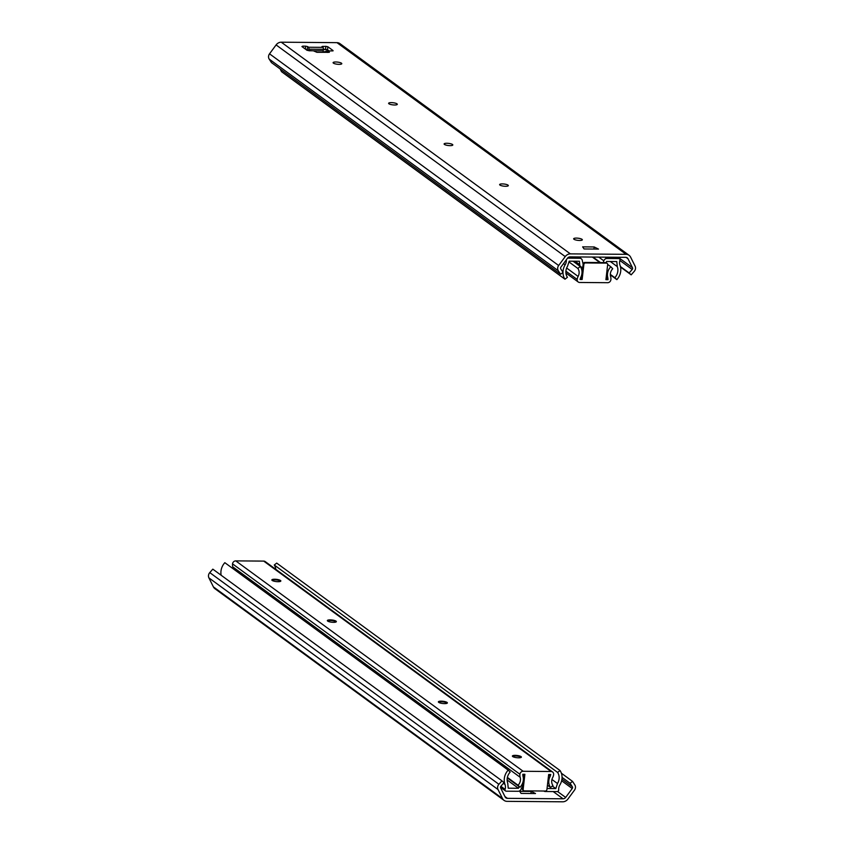 <?xml version="1.0" encoding="UTF-8"?>
<svg xmlns="http://www.w3.org/2000/svg" width="844" height="844" viewBox="0 0 844 844"><rect width="100%" height="100%" fill="white"/><g stroke="black" fill="none" stroke-linecap="round" stroke-linejoin="round"><path stroke-width="1.27" d="M579.617 240.477A4.378 1.076 -173.4 0 1 575.07 239.77A4.378 1.076 -173.4 0 1 573.825 238.525A4.378 1.076 -173.4 0 1 578.119 238.208A4.378 1.076 -173.4 0 1 582.223 239.496A4.378 1.076 -173.4 0 1 579.617 240.477M565.227 256.597A6.246 5.549 -53.8 0 1 570.386 253.875L281.274 42.2A6.246 5.549 126.2 0 0 276.104 44.922L565.227 256.597L558.654 265.512A4.684 4.167 -53.8 0 0 558.306 270.766L560.553 274.268L563.032 272.412L560.775 268.909A1.561 1.393 -53.8 0 1 560.891 267.158L567.463 258.243A3.123 2.775 -53.8 0 1 570.038 256.882L625.731 257.336A3.123 2.775 -53.8 0 1 627.989 258.739L632.483 267.738A1.561 1.393 -53.8 0 1 632.198 269.489L629.139 272.95L620.424 266.567M305.507 49.184L306.857 49.395M329.139 50.967L327.514 49.775L327.862 46.768L325.847 46.336L325.499 49.342L327.514 49.775M325.499 49.342L323.368 49.321M505.598 186.281A4.378 1.076 -173.4 0 1 501.051 185.585A4.378 1.076 -173.4 0 1 499.806 184.34A4.378 1.076 -173.4 0 1 504.1 184.024A4.378 1.076 -173.4 0 1 508.215 185.311A4.378 1.076 -173.4 0 1 505.598 186.281M450.084 145.643A4.378 1.076 -173.4 0 1 445.548 144.946A4.378 1.076 -173.4 0 1 444.292 143.691A4.378 1.076 -173.4 0 1 448.597 143.385A4.378 1.076 -173.4 0 1 452.7 144.672A4.378 1.076 -173.4 0 1 450.084 145.643M394.581 104.994A4.378 1.076 -173.4 0 1 390.033 104.297A4.378 1.076 -173.4 0 1 388.789 103.052A4.378 1.076 -173.4 0 1 393.082 102.736A4.378 1.076 -173.4 0 1 397.186 104.023A4.378 1.076 -173.4 0 1 394.581 104.994M339.066 64.355A4.378 1.076 -173.4 0 1 334.519 63.659A4.378 1.076 -173.4 0 1 333.274 62.414A4.378 1.076 -173.4 0 1 337.568 62.097A4.378 1.076 -173.4 0 1 341.683 63.384A4.378 1.076 -173.4 0 1 339.066 64.355M323.189 50.893L323.368 49.279A1.561 0.601 -89.5 0 0 322.967 47.359L321.986 46.547L325.847 46.336M307.322 49.807L307.691 46.599L308.556 47.232A1.561 0.601 90.5 0 1 308.957 49.163L308.788 50.672M307.691 46.599L305.665 46.167L305.338 49.057M302.679 47.106L302.785 46.146L305.665 46.167M302.785 46.146L301.92 46.557L307.132 50.366L313.472 50.84L316.933 52.328L329.297 52.317M327.715 52.412L327.883 50.956L333.032 50.883M327.862 46.768L333.063 50.577M327.883 50.956L329.329 52.011M570.386 253.875L626.079 254.329A6.246 5.549 -53.8 0 1 629.075 255.299A6.246 5.549 -53.8 0 1 630.605 257.125L635.099 266.134A4.684 4.167 -53.8 0 1 634.234 271.388L631.175 274.849L620.53 267.052M281.274 42.2L336.956 42.654L626.079 254.329M584.09 248.969L582.634 246.859L594.165 246.954L598.501 249.085L584.09 248.969M594.165 246.954L593.923 249.043M560.553 274.268L271.441 62.593L269.183 59.091A4.684 4.167 -53.8 0 1 269.531 53.826L276.104 44.922M629.075 255.299L339.953 43.624A6.246 5.549 126.2 0 0 336.956 42.654M629.139 272.95L631.175 274.849M323.199 50.788L308.936 50.777L307.49 49.712M321.796 52.37L327.272 51.115A3.123 0.77 6.6 0 0 327.883 50.735A3.123 0.77 6.6 0 0 325.309 49.669L323.357 49.374M582.793 267.305L582.518 267.305A3.439 3.059 -53.8 0 1 579.722 264.657L579.427 261.26L569.215 261.176L567.537 266.219A10.571 9.389 126.2 0 0 567.421 277.307L564.974 279.206L281.632 71.761A13.694 12.164 -53.8 0 1 280.313 69.092M605.148 257.167L606.92 258.475L618.736 258.57A1.561 1.393 126.2 0 1 619.939 260.374A7.818 6.942 -53.8 0 0 620.024 265.28A13.694 12.164 126.2 0 1 616.859 279.628L614.854 277.697A10.571 9.389 126.2 0 0 617.291 266.62L616.785 261.566L606.572 261.482L606.182 262.706M614.854 277.697L610.328 274.384M583.141 264.299L582.318 260.659A3.123 2.775 126.2 0 0 579.775 258.253L567.959 258.148A1.561 1.393 126.2 0 0 567.463 258.232M606.92 258.475A3.123 2.775 126.2 0 0 603.829 260.828L603.27 262.589M566.335 259.773A1.561 1.393 126.2 0 0 566.345 259.941A7.818 6.942 -53.8 0 1 565.132 264.826A13.694 12.164 126.2 0 0 562.969 272.317M562.969 272.454A13.694 12.164 126.2 0 0 564.974 279.206M616.859 279.628L610.339 274.859M521.181 757.384A4.536 1.118 6.6 0 0 515.135 755.95A4.536 1.118 6.6 0 0 512.519 756.382M233.092 568.719A7.818 6.942 126.2 0 0 232.786 566.883A7.818 6.942 -53.8 0 1 232.533 563.866A3.123 2.775 -53.8 0 1 235.761 560.88L523.143 771.279L551.1 771.511A3.123 2.775 126.2 0 1 553.643 774.539A7.818 6.942 126.2 0 1 552.683 777.556A7.818 6.942 -53.8 0 0 552.947 785.532L550.541 787.494A10.94 9.717 -53.8 0 1 550.183 776.322L550.752 774.518L548.663 774.507L546.923 789.541A1.561 1.393 -53.8 0 1 545.308 791.039L524.419 790.86A1.561 1.393 -53.8 0 1 523.143 789.351L524.884 774.307L522.795 774.296L522.953 776.1A10.94 9.717 -53.8 0 1 520.009 787.241L507.286 777.925M515.209 755.348A4.536 1.118 -173.4 0 1 521.392 757.1A4.536 1.118 -173.4 0 1 516.76 757.69A4.536 1.118 -173.4 0 1 512.382 756.055A4.536 1.118 -173.4 0 1 515.209 755.348M447.172 703.189A4.536 1.118 6.6 0 0 441.127 701.765A4.536 1.118 6.6 0 0 438.5 702.187M441.19 701.164A4.536 1.118 -173.4 0 1 447.373 702.915A4.536 1.118 -173.4 0 1 442.741 703.506A4.536 1.118 -173.4 0 1 438.374 701.87A4.536 1.118 -173.4 0 1 441.19 701.164M336.144 621.912A4.536 1.118 6.6 0 0 330.099 620.477A4.536 1.118 6.6 0 0 327.483 620.91M330.173 619.876A4.536 1.118 -173.4 0 1 336.355 621.627A4.536 1.118 -173.4 0 1 331.724 622.218A4.536 1.118 -173.4 0 1 327.345 620.583A4.536 1.118 -173.4 0 1 330.173 619.876M280.641 581.263A4.536 1.118 6.6 0 0 274.595 579.839A4.536 1.118 6.6 0 0 271.968 580.261M274.659 579.237A4.536 1.118 -173.4 0 1 280.841 580.989A4.536 1.118 -173.4 0 1 276.21 581.579A4.536 1.118 -173.4 0 1 271.842 579.944A4.536 1.118 -173.4 0 1 274.659 579.237M524.135 774.307L522.457 788.845A1.561 1.393 126.2 0 0 522.974 790.111L523.67 790.617M523.143 771.279A3.123 2.775 126.2 0 0 519.915 774.264A7.818 6.942 126.2 0 0 520.168 777.282A7.818 6.942 -53.8 0 1 518.068 785.247L520.009 787.241M235.761 560.88L263.718 561.102A3.123 2.775 -53.8 0 1 265.216 561.587L552.598 771.996M550.541 787.494L547.429 785.205M518.068 785.247L507.381 777.419M562.062 777.377L570.09 783.264L572.348 786.766A1.561 1.393 -53.8 0 1 572.232 788.518L565.659 797.432A3.123 2.775 -53.8 0 1 563.075 798.793L507.392 798.34A3.123 2.775 -53.8 0 1 505.134 796.936L500.629 787.937A1.561 1.393 -53.8 0 1 500.925 786.186L503.984 782.726L501.948 780.827L212.825 569.151L209.766 572.612A4.684 4.167 -53.8 0 0 208.901 577.866L213.395 586.875A6.246 5.549 126.2 0 0 214.925 588.701L504.047 800.376A6.246 5.549 -53.8 0 1 502.518 798.551L498.023 789.541A4.684 4.167 -53.8 0 1 498.888 784.287L501.948 780.827M531.171 791.419L535.507 793.539L521.096 793.423L519.64 791.324L531.171 791.419L530.929 793.508M570.09 783.264L572.559 781.407L574.817 784.909A4.684 4.167 -53.8 0 1 574.469 790.174L567.896 799.078A6.246 5.549 -53.8 0 1 562.726 801.8L507.044 801.346A6.246 5.549 -53.8 0 1 504.047 800.376M572.559 781.407L561.376 773.209M552.324 786.028L555.806 788.581L557.483 783.538A10.571 9.389 126.2 0 0 557.61 772.439L274.268 564.995A10.571 9.389 -53.8 0 1 275.777 569.32M547.049 788.507L555.806 788.581M500.851 786.27L505.081 789.372A7.818 6.942 -53.8 0 0 505.007 784.477A13.694 12.164 126.2 0 1 508.172 770.118L510.177 772.049A10.571 9.389 126.2 0 0 507.729 783.126L508.246 788.19L518.448 788.275L507.138 779.983M518.448 788.275L519.007 786.513M543.768 791.018A3.123 2.775 126.2 0 0 545.256 791.503L557.061 791.598A1.561 1.393 126.2 0 0 558.686 789.805A7.818 6.942 -53.8 0 1 559.899 784.92A13.694 12.164 126.2 0 0 560.057 770.54L276.716 563.106L274.268 564.995M505.081 789.372A1.561 1.393 126.2 0 0 506.284 791.187L518.1 791.282A3.123 2.775 126.2 0 0 521.191 788.918L522.869 785.3M508.172 770.118L224.831 562.684A13.694 12.164 -53.8 0 0 221.16 575.249M560.057 770.54L557.61 772.439M565.902 271.198L577.169 279.438A7.818 6.942 126.2 0 1 578.119 276.431A7.818 6.942 -53.8 0 0 577.866 268.455L580.261 266.493A10.94 9.717 -53.8 0 1 580.619 277.655L580.05 279.459L582.138 279.48L583.879 264.436A1.561 1.393 -53.8 0 1 585.493 262.948L606.393 263.117A1.561 1.393 -53.8 0 1 607.659 264.636L605.918 279.67L608.007 279.691L607.859 277.876A10.94 9.717 -53.8 0 1 610.803 266.746L607.669 264.446M606.076 278.277L608.007 279.691M582.138 279.48L581.442 278.974L583.183 263.929L583.879 264.436M607.142 263.36L606.446 262.853A1.561 1.393 126.2 0 0 605.697 262.611L584.808 262.442A1.561 1.393 126.2 0 0 583.183 263.929M577.169 279.438A3.123 2.775 126.2 0 0 579.701 282.476L607.659 282.698A3.123 2.775 126.2 0 0 610.887 279.712A7.818 6.942 126.2 0 0 610.634 276.695A7.818 6.942 -53.8 0 1 612.733 268.74L610.803 266.746M580.261 266.493L573.044 261.207M577.866 268.455L569.109 262.041M308.957 49.163L323.368 49.279M322.851 47.275L322.967 46.304M322.967 47.359L308.556 47.232M558.654 265.512L269.531 53.826M558.306 270.766L269.183 59.091M627.989 258.739L626.121 257.367M632.483 267.738L618.198 257.272M632.198 269.489L619.907 260.49M327.272 51.115L327.124 52.412M617.291 266.62L610.317 261.513M579.722 264.657L575.028 261.218M579.775 258.253L578.003 256.945M603.829 260.828L598.765 257.114M592.984 257.072L600.485 262.568M618.736 258.57L616.964 257.272M599.852 262.558L592.34 257.061M565.132 264.826L563.486 263.623M523.143 789.351L522.457 788.845M551.1 771.511L263.718 561.102M550.183 776.322L548.589 775.161M519.915 774.264L232.533 563.866M520.168 777.282L232.786 566.883M563.075 798.793L553.21 791.566M504.923 796.536L507.392 798.34M502.518 798.551L213.395 586.875M498.023 789.541L208.901 577.866M498.888 784.287L209.766 572.612M557.567 791.514L565.659 797.432M572.232 788.518L561.64 780.763M572.348 786.766L561.946 779.149M557.483 783.538L551.934 779.476M505.007 784.477L503.446 783.337M585.493 262.948L584.808 262.442M605.697 262.611L606.393 263.117M607.859 277.876L606.266 276.716M578.119 276.431L566.64 268.023M327.883 50.735L327.694 52.412M580.872 266.767L573.276 261.207M581.273 258.739L578.847 256.956M619.485 258.813L617.386 257.272M505.535 790.944L500.492 787.241M578.203 281.98L565.913 272.992"/></g></svg>
